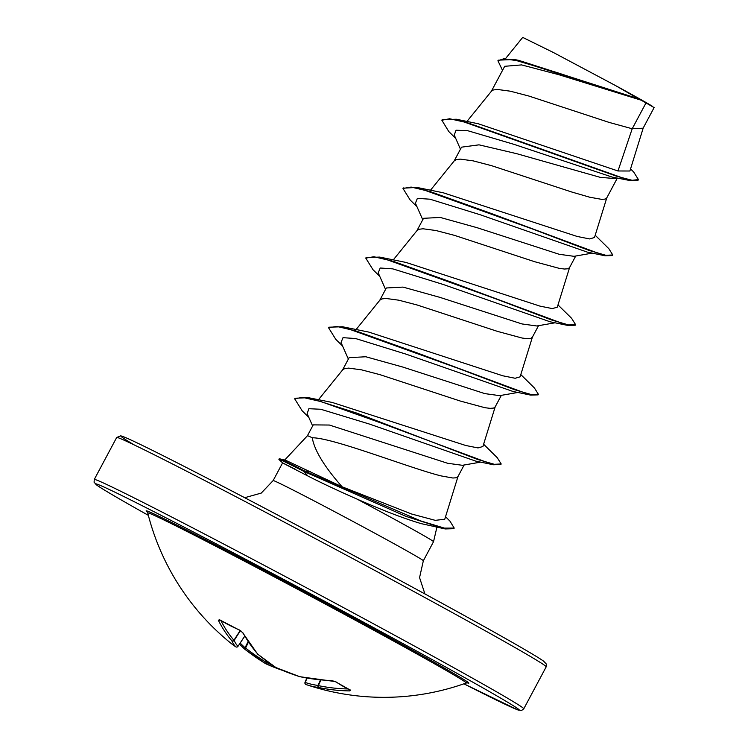 <?xml version="1.0" encoding="UTF-8"?>
<svg xmlns="http://www.w3.org/2000/svg" width="748" height="748" viewBox="0 0 748 748"><rect width="100%" height="100%" fill="white"/><g stroke="black" fill="none" stroke-linecap="round" stroke-linejoin="round"><path stroke-width="1.12" d="M236.041 646.955A1.627 1.403 -56.5 0 1 235.685 646.749A242.913 61.401 -57 0 1 231.824 640.793A243.437 146.664 -56.4 0 1 218.341 620.27L219.529 619.699A243.446 177.659 -26.5 0 0 229.346 625.197A243.446 177.659 -26.5 0 0 239.678 630.106A1.627 0.944 113.5 0 0 239.996 630.424L241.333 631.265M147.085 511.744L147.749 512.997A180.511 3.263 28.1 0 1 256.536 567.517A180.511 3.263 28.1 0 1 434.897 664.028A180.511 3.263 28.1 0 1 466.172 683.018L467.575 682.868M239.678 630.106L243.109 633.06A243.437 145.897 111.1 0 0 257.976 654.304A242.913 208.318 106.6 0 0 276.068 667.609A242.913 233.741 -39.3 0 0 299.443 676.575A243.437 192.993 -52.3 0 0 331.486 680.53L335.787 681.737A243.446 133.986 90 0 0 343.192 686.355A243.446 133.986 90 0 0 350.728 690.18L349.84 690.909A1.627 0.944 -89.3 0 1 349.129 689.553M282.155 670.264A242.913 209.085 -53.8 0 1 265.624 663.672A242.913 234.507 102.6 0 1 245.054 649.432L265.624 663.672A1.627 0.813 114.5 0 0 265.736 663.747L282.744 670.507M295.778 469.482C275.114 459.029 279.079 461.161 307.68 475.887C321.5 482.974 337.956 490.716 357.067 499.103A85.132 1.543 28.1 0 1 418.768 532.744A85.132 1.543 28.1 0 1 433.541 541.674L423.349 560.766A85.132 1.543 -151.9 0 0 408.576 551.828A85.132 1.543 -151.9 0 0 325.043 506.62A85.132 1.543 -151.9 0 0 273.151 480.571L282.604 462.881L279.041 459.553A84.412 1.524 28.1 0 1 278.92 459.366L279.228 458.786A84.412 1.524 28.1 0 1 279.453 458.786L285.521 460.207L342.098 486.789C324.295 466.612 314.356 450.268 312.262 437.776A76.006 1.374 28.1 0 0 307.428 435.757A76.006 1.374 28.1 0 1 307.428 435.757L284.717 460.02M279.453 458.786A84.412 1.524 28.1 0 1 304.473 470.978L310.42 471.736M445.537 516.728L449.969 521.141L454.204 528.088L453.896 528.677L445.228 528.939L421.367 523.675C404.827 518.841 383.397 510.65 357.067 499.103M433.541 541.674A85.132 1.543 28.1 0 1 433.541 541.683L436.897 527.237M645.991 102.944L654.126 107.572L643.121 128.189L632.2 128.759L645.991 102.944A76.006 1.374 -151.9 0 0 641.41 100.335A76.006 1.374 -151.9 0 0 641.158 100.195L558.728 74.669L521.58 64.908L504.694 66.301L491.314 91.359M455.728 138.408L448.791 131.554L441.853 120.222L442.171 119.643L456.374 119.241L478.281 123.766L617.979 170.983L632.2 128.759L609.031 122.382L528.855 96.034L510.314 91.191L497.392 89.451L493.446 89.947L491.473 91.163L466.948 121.457M617.362 178.071L614.791 178.538L600.279 177.36L516.746 153.695L478.972 144.832L461.535 147.16L454.12 161.026M617.343 178.071L606.703 198.014L605.132 199.099L601.682 199.361L589.676 197.21L571.837 192.04L491.651 165.701L473.11 160.848L460.198 159.118L456.252 159.614L454.27 160.829L430.474 190.235M592.266 253.123L574.034 256.321L559.205 254.283L477.261 227.757L440.226 217.434L423.527 218.313L416.916 230.683M575.726 256.012L569.499 267.672L567.938 268.766L564.488 269.028L559.298 268.373L534.642 261.707L454.457 235.358L435.916 230.515L423.003 228.776L419.048 229.271L417.075 230.496L393.28 259.893M555.072 322.79L536.83 325.978L522.01 323.949L440.002 297.395L403.013 287.092L386.333 287.98L379.722 300.35M538.532 325.679L532.305 337.339L530.734 338.423L527.293 338.694L522.104 338.04L497.439 331.373L417.262 305.025L398.721 300.182L385.8 298.443L381.854 298.938L379.881 300.154L356.076 329.559M517.868 392.457L499.636 395.645L484.807 393.616L402.845 367.072L365.828 356.759L349.129 357.638L342.528 370.017M501.338 395.346L495.111 407.006L493.54 408.09L490.099 408.352L484.91 407.707L460.244 401.031L380.068 374.692L361.518 369.839L348.605 368.11L344.66 368.605L342.687 369.821L318.461 399.741M480.674 462.114L462.442 465.303L447.613 463.274L329.41 425.042L313.225 424.883L307.419 435.757M464.134 465.004L457.916 476.663L456.345 477.757L452.895 478.019L440.89 475.868C408.623 467.743 333.056 437.692 312.262 437.776M617.979 170.983L629.9 171.002L643.252 127.889M502.516 70.387L497.925 60.747L498.233 60.167L514.315 59.485L518.682 60.345L638.53 98.82L615.548 85.581L553.23 52.425L522.702 37.4L505.807 58.269M460.441 149.17L454.242 135.023L456.065 130.208L467.818 130.732L514.11 144.392L612.182 177.08L629.947 180.539L638.119 180.165L638.427 179.576L633.678 172.003L630.545 168.917M441.853 120.222L449.651 118.754L467.528 122.756L629.947 180.539M497.925 60.747L503.685 58.793L516.27 60.532L556.493 72.406L641.158 100.195M456.374 119.241L616.932 176.322L632.125 180.296L638.427 179.576M514.315 59.485L641.055 100.167M638.53 98.82L638.063 98.755M342.098 486.789L411.559 513.998L435.28 520.346L444.761 519.243L458.038 476.373M483.61 444.237L497.233 457.664L501.188 463.956L494.363 464.312L477.738 459.496L356.871 413.139L308.485 397.702L332.234 402.452L465.78 445.499L478.019 447.93L482.909 446.5L495.232 406.706M520.804 374.57L534.437 387.997L538.382 394.299L531.445 394.617L514.512 389.689L458.215 368.362L342.5 326.745L368.829 332.103L502.759 375.776L515.148 378.264L520.103 376.833L532.426 337.049M557.999 304.913L571.631 318.33L575.577 324.632L568.639 324.959L551.715 320.022L495.41 298.695L379.704 257.088L406.033 262.445L539.972 306.119L552.342 308.597L557.297 307.166M595.202 235.246L608.825 248.673L612.78 254.975L605.833 255.292L588.91 250.365L532.604 229.028L416.898 187.421L443.218 192.778L577.166 236.452L589.536 238.93L594.501 237.509L606.824 197.715M612.78 254.975L612.472 255.554L605.029 255.769L587.358 252.132L480.235 214.76L429.978 199.202L417.393 198.351L415.421 203.204L422.76 219.753M575.577 324.632L575.268 325.212L567.835 325.436L550.163 321.799L443.04 284.418L392.784 268.869L380.199 268.008L378.217 272.861L385.557 289.42M538.382 394.299L538.074 394.879L530.631 395.103L512.96 391.456L405.837 354.084L355.59 338.535L343.005 337.675L341.023 342.528L348.362 359.087M501.188 463.956L500.88 464.545L493.437 464.76L475.765 461.123L369.559 424.107L320.761 409.259L308.859 408.717L307.157 413.644L312.645 425.967M605.029 255.769L491.118 213.423L430.072 191.544L411.129 187.075L402.976 188.459L410.166 200.015L416.963 206.691M567.835 325.436L453.924 283.09L392.878 261.202L373.935 256.732L365.781 258.116L372.971 269.682L379.769 276.349M530.631 395.103L416.73 352.757L355.674 330.868L336.731 326.399L328.587 327.783L335.777 339.34L342.575 346.015M493.437 464.76L380.723 422.882L320.883 401.564L302.557 397.356L294.675 398.824L302.192 410.848L308.793 417.309M445.228 528.939L405.977 516.363L304.165 471.558L304.473 470.978L420.89 520.973L444.415 528.116L454.204 528.088M416.898 187.421L403.163 188.178M379.704 257.088L366.09 257.536L365.781 258.116M342.5 326.745L328.896 327.203L328.587 327.783M308.485 397.702L294.983 398.235L294.675 398.824M652.602 106.412A75.595 1.365 -151.9 0 0 615.548 85.581M278.92 459.366A84.412 1.524 28.1 0 1 304.165 471.558L307.68 475.887M240.379 630.714L234.161 640.41A1.627 1.552 -23.5 0 1 231.824 640.793A1.627 1.272 -40.3 0 0 233.918 640.269L234.161 640.41A241.295 60.99 123 0 0 237.986 646.319L244.708 636.249M240.173 643.102A241.81 192.47 -68.8 0 0 245.064 647.768L245.568 648.03L244.989 649.404A1.627 0.935 132.5 0 1 244.886 649.32A1.627 1.627 0 0 0 244.989 649.404M248.439 642.13L245.568 648.03A241.295 232.946 -77.4 0 0 265.998 662.176L267.073 662.756A1.627 0.813 114.5 0 1 265.736 663.747A1.627 1.627 0 0 1 265.559 663.654L266.587 661.11M349.84 690.909A243.437 193.76 111.2 0 1 318.835 687.534A242.913 122.794 112.9 0 1 306.671 684.757A242.913 122.794 112.9 0 1 306.007 684.532A1.627 1.571 -72.4 0 1 305.072 682.382L305.231 682.447A241.295 121.971 -67.1 0 0 317.975 685.43L318.349 685.617A241.81 192.47 -68.8 0 0 347.867 688.955M147.749 512.997A243.446 243.446 0 0 0 231.048 643.355A242.913 122.027 -55.5 0 0 235.685 646.749A1.627 1.571 -43.8 0 0 237.986 646.319L244.671 636.202M218.341 620.27A1.627 1.225 -26.7 0 0 220.127 620.186M219.529 619.699A1.627 1.01 121.2 0 0 219.79 619.989A1.627 1.01 121.2 0 0 220.155 620.083M243.109 633.06A1.627 1.159 150.9 0 1 242.633 632.658L242.633 632.658A1.627 1.159 150.9 0 1 242.623 632.649L239.996 630.424L219.603 619.821M257.779 654.21A1.627 0.785 129.8 0 0 257.976 654.304A1.627 1.244 138.7 0 1 257.602 654.042A1.627 1.627 0 0 0 257.779 654.21L275.9 667.543A1.627 1.627 0 0 0 276.124 667.665L276.199 667.674M248.074 641.578L245.064 647.768A1.627 0.935 132.5 0 0 244.886 649.32L239.482 644.15M299.509 676.641A1.627 1.627 0 0 0 299.658 676.678A1.627 0.926 102.3 0 1 299.443 676.575L276.068 667.609A1.627 0.813 122.9 0 1 275.9 667.543M331.486 680.53A1.627 0.86 91.9 0 0 331.775 680.643L331.775 680.643A1.627 0.86 91.9 0 0 332.047 680.568M335.787 681.737A1.627 1.272 124.4 0 1 335.197 681.559L299.658 676.678M320.462 679.913L317.975 685.43A1.627 1.384 -82.6 0 0 318.835 687.534A1.627 0.972 -78.2 0 1 318.349 685.617L320.901 679.96M306.007 684.532A1.627 1.403 -70.9 0 1 305.231 682.447L307.045 678.118M147.244 511.931A182.914 3.31 28.1 0 1 247.943 561.748A182.914 3.31 28.1 0 1 437.113 663.962A182.914 3.31 28.1 0 1 465.209 681.989M94.267 479.487L94.08 482.217L96.847 485.171C101.765 488.678 115.22 496.635 137.202 509.061L148.347 515.335A240.201 4.348 28.1 0 1 137.267 509.098A240.201 4.348 28.1 0 1 181.287 525.704A240.201 4.348 28.1 0 1 477.701 684.934A240.201 4.348 28.1 0 1 463.891 683.822L517.7 709.871L521.58 710.497L523.768 708.814A243.446 4.404 28.1 0 0 481.534 683.251A243.446 4.404 28.1 0 0 242.651 553.978A243.446 4.404 28.1 0 0 94.267 479.487L116.679 437.496A243.446 4.404 -151.9 0 1 265.072 511.997A243.446 4.404 -151.9 0 1 503.956 641.27A243.446 4.404 -151.9 0 1 546.19 666.833L523.768 708.814M503.18 637.212A240.201 4.348 -151.9 0 0 232.179 491.174A240.201 4.348 -151.9 0 0 134.154 444.901M267.578 661.84L267.073 662.756A241.295 207.682 126.2 0 0 271.861 664.86M220.931 620.672A241.81 145.692 123.6 0 0 233.918 640.269L240.183 630.508M306.82 678.081L305.025 682.363A1.627 1.627 0 0 0 305.988 684.523L306.671 684.757A243.446 243.446 0 0 0 466.172 683.018M116.679 437.496L120.718 435.822L122.747 436.449C131.583 439.833 157.903 452.821 201.717 475.382C290.579 521.085 436.888 599.634 503.245 637.249C525.236 649.675 538.682 657.642 543.6 661.148L546.377 664.093L546.19 666.833M273.151 480.571L261.248 493.091L244.699 497.71M557.297 307.176L569.63 267.382M403.284 187.879L402.976 188.459M423.349 560.766L419.563 577.624L424.929 593.949M231.048 643.355L235.77 646.814A1.627 1.627 0 0 0 238.023 646.356M242.633 632.658L257.602 654.042M335.197 681.559L350.279 690.077"/></g></svg>
